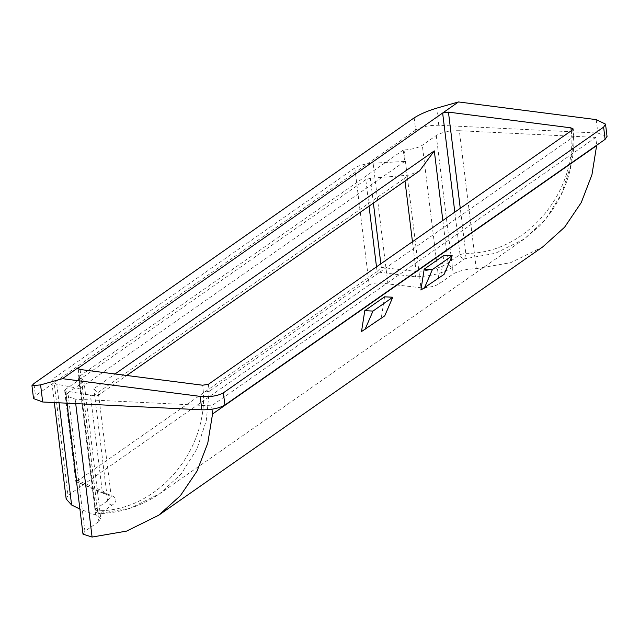 <?xml version="1.0" encoding="UTF-8"?>
<svg xmlns="http://www.w3.org/2000/svg" width="639" height="639" viewBox="0 0 639 639"><rect width="100%" height="100%" fill="white"/><g stroke="black" fill="none" stroke-linecap="round" stroke-linejoin="round"><path stroke-width="0.48" stroke-dasharray="3.19 2.4" d="M33.532 398.56L35.464 395.717L33.963 383.504M414.184 117.832L415.677 130.044C421.421 126.754 429.112 125.156 438.753 125.252L597.88 133.064L607.05 136.506M66.176 499.019L68.014 495.409L53.644 378.392L51.711 381.235L56.775 384.207L79.587 388.6L78.19 377.194L83.813 380.277L81.88 383.12L98.869 521.52L100.794 518.612L95.666 515.058L79.907 509.083M82.99 534.14L84.915 531.265L98.869 521.52M84.915 531.265L67.926 392.873L65.993 395.709L75.154 399.151L211.549 405.845L211.964 409.232M354.829 167.937L369.198 284.954C373.519 282.622 379.766 282.286 387.929 283.94L420.957 287.766C429.025 287.71 435.143 286.328 439.305 283.644L453.251 273.891C458.978 270.768 466.654 269.011 476.271 268.62L459.337 130.707C449.696 130.612 442.004 132.209 436.261 135.5L422.307 145.245C418.138 147.833 412.051 149.422 404.04 150.013L403.265 150.053L404.663 161.451L373.104 163.177C365.093 163.768 358.998 165.349 354.829 167.937L53.644 378.392M454.816 212.116L460.024 254.546L448.051 262.917C440.838 267.965 430.183 270.808 416.101 271.423L381.283 267.406L376.667 271.871L415.55 276.847C431.828 276.168 444.201 272.941 452.668 267.174L464.641 258.803L495.417 253.3L524.228 239.01L545.57 219.337L561.33 194.344L570.643 166.052L573.598 136.714L572.736 129.717M419.631 170.797L409.128 175.118L370.348 178.321L365.788 179.583L369.046 206.141M571.25 130.755L571.753 134.877L574.078 135.971L573.598 136.714L209.225 391.324L203.418 392.25L202.555 385.213M208.362 384.327L209.225 391.324L206.269 420.654L196.956 448.945L181.188 473.938L159.854 493.612L131.035 507.901L100.267 513.413L112.24 505.042C118.934 500.241 116.657 496.407 105.403 493.556L76.376 481.598L65.09 389.694L64.603 390.397L65.865 391.076L93.542 395.629L97.943 395.573L98.526 394.175L93.869 388.752L115.02 373.975M65.865 391.076L76.8 480.161L102.168 490.784L111.042 496.12L107.624 500.784L95.65 509.155L78.445 369.046M76.8 480.161L76.376 481.598L75.793 481.494L64.603 390.397M76.808 481.399L376.667 271.871M65.09 389.694L365.788 179.583M384.59 296.831L381.315 317.711L384.71 315.858M361.514 331.553L381.315 317.711M444.113 274.347L420.917 290.042M443.993 255.32L440.726 276.2M67.926 392.873L81.88 383.12M542.854 246.814L510.729 262.669L476.271 268.62M459.337 130.707L595.732 137.401L596.73 145.548M404.663 161.451L79.587 388.6M403.265 150.053L78.19 377.194M369.198 284.954L68.014 495.409M595.732 137.401L211.549 405.845M415.677 130.044L35.464 395.717M438.753 125.252L436.661 108.151M596.235 119.629L597.88 133.064M56.775 384.207L59.052 402.802M95.666 515.058L78.749 377.306M75.154 399.151L75.706 403.616M387.929 283.94L373.104 163.177M439.305 283.644L422.307 145.245M404.04 150.013L420.957 287.766M436.261 135.5L453.251 273.891M381.283 267.406L380.844 263.803M373.392 203.106L370.348 178.321M376.499 266.838L377.074 271.487M412.459 241.718L416.101 271.423L415.55 276.847M442.843 220.479L448.051 262.917C448.65 265.568 450.191 266.982 452.668 267.174M571.753 134.877C575.116 196.293 523.069 254.49 465.791 253.348L460.024 254.546C460.623 257.197 462.165 258.619 464.641 258.803L465.791 253.348L460.264 208.306M105.403 493.556L104.005 493.651L102.168 490.784L90.411 394.974M112.24 505.042C109.764 504.858 108.223 503.436 107.624 500.784L93.869 388.752M99.636 513.636L100.267 513.413C97.791 513.221 96.249 511.807 95.65 509.155L95.163 509.866C95.243 511.855 96.737 513.109 99.636 513.636C121.498 512.718 141.57 506.04 159.854 493.612L524.228 239.01L539.667 225.926C562.576 201.277 574.046 171.308 574.078 136.027M100.267 513.413C99.021 513.988 98.086 513.093 97.455 510.721L95.163 509.866L77.79 368.368M80.115 369.494L97.455 510.721C154.726 511.863 206.78 453.666 203.418 392.25M405.006 181.021L404.343 175.613M93.542 395.629L409.128 175.118M54.331 402.57L51.711 381.235M83.813 380.277L100.794 518.612M66.911 403.185L65.993 395.709M574.078 135.971L573.215 128.966M98.526 394.175L111.258 496.727C111.617 496.439 109.205 495.409 104.005 493.651L75.865 481.606M97.943 395.573L126.714 375.476"/><path stroke-width="0.96" d="M605.532 124.126L607.05 136.506L605.117 139.35L603.615 127.129L605.532 124.126L596.235 119.629L458.49 101.944L436.661 108.151C427.379 111.002 419.887 114.229 414.184 117.832L33.963 383.504L31.95 385.7L40.592 384.894L42.693 401.995L33.532 398.56L31.95 385.7M224.896 405.022C219.161 408.313 211.461 409.911 201.82 409.815L200.175 396.372C209.904 397.21 217.651 396.02 223.394 392.809L224.896 405.022L605.117 139.35M79.907 509.083L71.6 504.978L66.176 499.019L54.331 402.57M211.964 409.232L212.547 413.992L207.763 443.194L197.052 471.047L180.43 495.632L158.68 515.258L126.554 531.113L92.088 537.056L82.99 534.14L66.911 403.185M448.45 112.121L442.643 113.015L77.79 368.368L80.115 369.494L202.555 385.213L208.362 384.327L572.736 129.717L573.215 128.966L570.891 127.84L448.45 112.121L460.264 208.306M442.843 220.479L434.296 150.884L419.631 170.797L126.714 375.476M364.781 310.666L384.59 296.831L392.785 297.231L384.71 315.858L361.514 331.553L364.781 310.666L372.984 311.073L364.901 329.692M372.984 311.073L392.785 297.231M452.196 255.72L443.993 255.32L424.192 269.155L420.917 290.042L444.113 274.347L452.196 255.72L432.387 269.562L424.312 288.181M424.192 269.155L432.387 269.562M596.69 145.237L591.946 174.751L581.234 202.603L564.612 227.196L542.854 246.814L158.68 515.258M596.73 145.548L212.547 413.992M42.693 401.995L201.82 409.815M200.175 396.372L62.43 378.687L40.592 384.894M603.615 127.129L223.394 392.809M78.445 369.046L78.27 367.617L62.43 378.687M458.49 101.944L442.643 113.015L454.816 212.116M59.052 402.802L71.6 504.978M75.706 403.616L92.088 537.056M380.844 263.803L373.392 203.106M369.046 206.141L376.499 266.838M570.891 127.84L571.25 130.755M412.459 241.718L405.006 181.021M115.02 373.975L434.296 150.884"/></g></svg>
